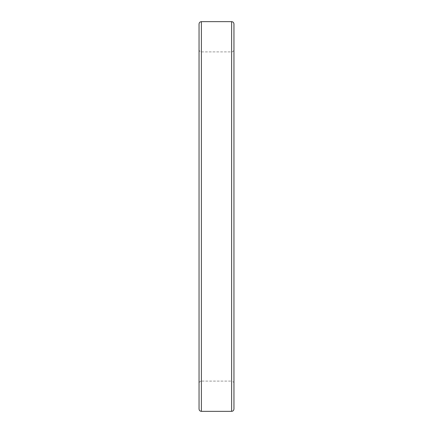 <?xml version="1.0" encoding="UTF-8"?>
<svg xmlns="http://www.w3.org/2000/svg" width="433" height="433" viewBox="0 0 433 433"><rect width="100%" height="100%" fill="white"/><g stroke="black" fill="none" stroke-linecap="round" stroke-linejoin="round"><path stroke-width="0.32" stroke-dasharray="2.17 1.62" d="M233.95 409.023L233.95 23.977M233.95 216.5L233.95 49.568L233.95 216.5M199.05 409.023L199.05 23.977M201.377 21.65L201.377 381.105C199.976 381.229 199.202 382.003 199.05 383.432L199.05 216.5M231.623 411.35L231.623 21.65M233.95 383.432C233.798 382.003 233.024 381.229 231.623 381.105L231.623 51.895L231.623 381.105L201.377 381.105L201.377 51.895L201.377 411.35M199.05 49.568C199.202 50.997 199.976 51.771 201.377 51.895L231.623 51.895C233.024 51.771 233.798 50.997 233.95 49.568"/><path stroke-width="0.65" d="M231.623 411.35L231.623 21.65C233.024 21.774 233.798 22.548 233.95 23.977L233.95 409.023C233.798 410.452 233.024 411.226 231.623 411.35L201.377 411.35L201.377 21.65C199.976 21.774 199.202 22.548 199.05 23.977L199.05 409.023C199.202 410.452 199.976 411.226 201.377 411.35M199.05 216.5L199.05 383.432M231.623 21.65L201.377 21.65"/></g></svg>
